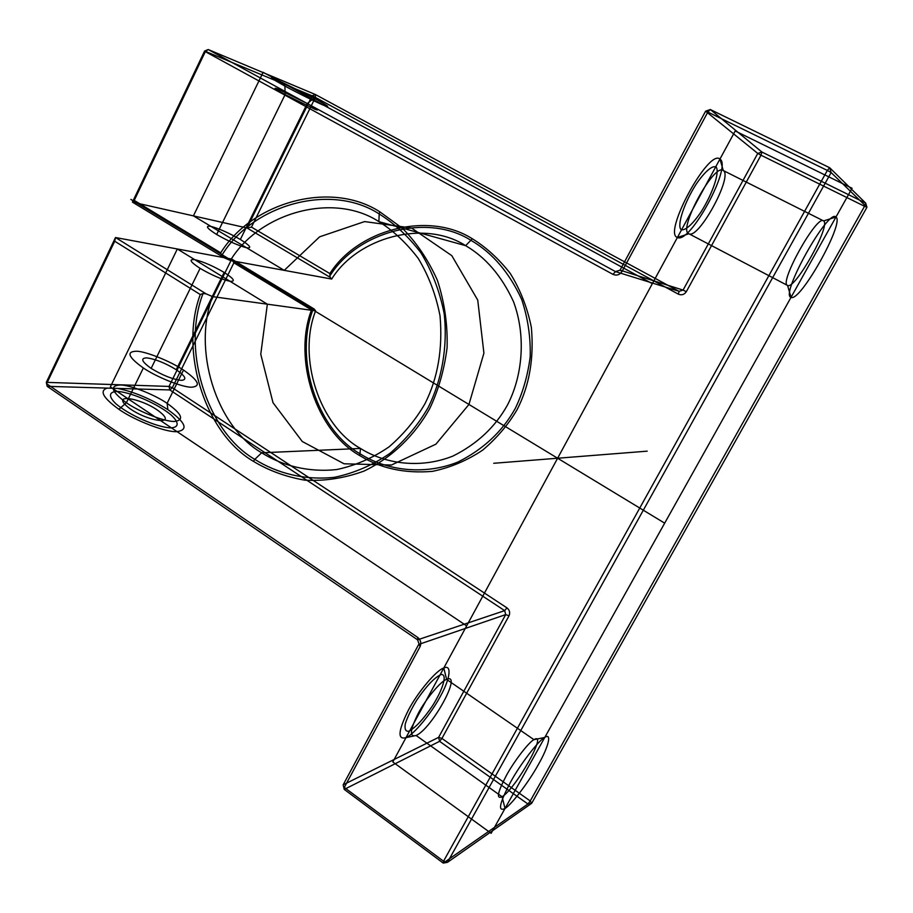 <?xml version="1.0" encoding="UTF-8"?>
<svg xmlns="http://www.w3.org/2000/svg" width="913" height="913" viewBox="0 0 913 913"><rect width="100%" height="100%" fill="white"/><g stroke="black" fill="none" stroke-linecap="round" stroke-linejoin="round"><path stroke-width="0.68" stroke-dasharray="4.57 3.42" d=""/><path stroke-width="1.37" d="M710.325 109.526L705.589 111.192L757.767 153.43L683.072 290.094L620.075 270.145L705.589 111.192L707.849 112.059L622.05 271.446L620.075 270.145L615.522 271.606L679.078 291.327L315.384 94.518L315.407 97.429L678.359 294.157C681.612 295.492 684.271 294.671 686.325 291.692L760.997 155.199L864.543 206.27L530.236 800.963L441.938 738.434L438.605 737.362L343.162 784.838L418.713 644.418L505.699 614.609L438.605 737.362L439.587 741.322L527.954 804.011L530.236 800.963L531.686 803.303L866.951 207.274L831.115 172.546L829.666 167.73L865.695 203.131L864.543 206.27L866.951 207.274L865.695 203.131L761.899 152.026L757.767 153.43L760.997 155.199L761.899 152.026L710.325 109.526L829.666 167.73L827.326 170.434L707.849 112.059L710.325 109.526M233.876 262.818L311.504 309.918L314.129 308.982L231.731 259.064L169.019 386.427L172.317 387.728L233.876 262.818L231.731 259.064L115.506 237.528L206.098 293.849L212.592 296.622C192.312 349.086 215.867 426.382 261.643 452.791L254.795 459.376C276.707 473.185 304.68 480.558 334.557 477.305C354.438 473.071 372.972 465.048 390.136 453.225C405.783 439.632 418.496 424.351 428.265 407.346C441.31 381.086 447.884 348.104 444.232 314.038C439.872 291.624 432.1 271.229 420.95 252.867C408.328 236.433 394.405 223.457 379.192 213.95L379.831 211.816L402.336 228.204C416.545 242.516 428.265 259.954 437.475 280.485C444.551 302.34 447.758 324.766 447.085 347.762C444.186 370.107 438.411 390.342 429.761 408.488C415.381 434.474 392.556 457.379 364.036 471.074C344.327 478.241 324.56 481.265 304.702 480.158C285.621 476.769 268.513 470.492 253.38 461.316C204.58 432.853 179.29 350.832 200.267 294.522L114.718 241.226L46.609 383.722L417.789 637.479C420.767 640.013 421.521 643.072 420.06 646.666L344.281 787.428L443.535 861.21L443.262 863.093L447.473 862.34L531.686 803.303L527.954 804.011L443.262 863.093L344.235 789.414L343.162 784.838L344.235 789.414L439.587 741.322L441.938 738.434L509.009 615.819L505.699 614.609L504.684 610.637L417.572 639.83L420.06 646.666M143.352 367.985C128.208 357.109 125.948 351.516 136.585 351.22C145.954 351.391 170.697 361.377 183.513 370.073C198.578 380.595 201.282 386.302 191.639 387.203C182.84 387.523 156.648 377.16 143.352 367.985L126.382 402.747C111.409 391.666 109.332 385.743 120.151 384.989C129.669 384.784 154.423 394.507 167.102 403.341L167.889 409.675C150.782 398.833 133.949 391.734 117.423 388.402L169.818 389.942L504.684 610.637L506.977 607.887C509.625 610.055 510.299 612.703 509.009 615.819M506.977 607.887L172.317 387.728L169.818 389.942L169.019 386.427L46.312 382.353L47.179 386.336L117.423 388.402M311.504 309.918C292.708 359.106 315.852 430.89 359.779 455.598C380.459 468.415 404.676 473.676 432.442 471.359C450.486 467.593 467.262 460.483 482.772 450.041C496.889 438.046 508.347 424.568 517.135 409.595C529.403 385.64 534.151 358.238 531.355 327.39C527.36 307.624 520.319 289.615 510.196 273.352C498.76 258.79 486.138 247.263 472.329 238.772C428.391 210.732 357.873 229.494 329.855 273.569L251.474 227.12L247.035 227.988L330.118 277.301L331.681 279.047C357.691 237.106 424.408 219.109 465.653 245.665L378.895 221.631L379.192 213.95C330.312 182.212 251.954 204.98 221.631 255.686L220.729 252.821C251.908 202.241 330.529 179.952 379.831 211.816M330.118 277.301L329.913 275.931C357.177 231.697 427.524 212.489 471.119 240.439C492.358 252.787 509.214 272.451 521.688 299.441C527.897 318.112 530.738 337.251 530.191 356.846C527.703 375.882 522.704 393.126 515.194 408.59C502.31 431.621 483.194 449.447 457.824 462.081C423.506 475.764 386.233 470.309 360.315 453.944C316.594 429.487 293.883 357.565 313.239 308.959M251.474 227.12L315.407 97.429L312.12 95.808L315.384 94.518L208.21 49.53L204.603 51.048L312.12 95.808L247.035 227.988L132.431 202.115L134.234 200.392L220.729 252.821M406.011 737.636C413.635 734.794 431.792 712.802 440.454 696.185C450.12 679.135 452.14 663.934 443.786 668.031C436.688 669.834 417.515 692.51 408.408 710.12C398.102 730.891 397.303 740.066 406.011 737.636L416.111 735.49C409.229 737.396 409.948 730.023 418.268 713.361C425.595 699.244 440.911 680.972 446.605 679.398C462.914 671.991 431.986 728.688 416.111 735.49L502.082 796.752C516.165 788.227 548.451 730.56 533.957 739.667C529.004 741.904 514.099 761.202 506.361 775.525C497.517 792.393 496.09 799.468 502.082 796.752L505.026 808.473C497.585 812.056 499.4 803.326 510.47 782.27C520.17 764.341 538.75 740.181 544.764 737.453C552.114 732.363 548.508 746.96 538.442 764.409C529.255 781.3 511.622 804.65 505.026 808.473M835.977 217.02C844.902 222.646 799.925 302.774 791.035 297.33C779.634 295.424 828.296 208.175 835.977 217.02L823.617 220.923L723.279 170.526L719.958 159.045C708.545 148.488 662.553 233.602 677.412 237.471C689.714 244.695 732.397 166.371 719.958 159.045M134.234 200.392L205.322 51.642L612.943 274.357C616.663 275.874 619.699 274.904 622.05 271.446M417.789 637.479L417.572 639.83L47.179 386.336L46.312 382.353L115.506 237.528L114.718 241.226M791.035 297.33L787.577 285.461C794.835 290.197 831.184 225.271 823.617 220.923C817.124 213.996 778.401 283.521 787.577 285.461L688.904 233.751C677.32 230.453 714.194 162.388 723.279 170.526C733.287 176.072 698.571 239.72 688.904 233.751L677.412 237.471M443.535 861.21L827.326 170.434L831.115 172.546L447.473 862.34L443.535 861.21M472.329 238.772L465.653 245.665C485.773 257.42 501.728 276.091 513.528 301.701C526.493 336.749 522.282 376.829 507.366 405.224C495.177 427.067 477.054 444.003 453.019 456.032C420.494 469.065 385.103 463.964 360.475 448.454L261.643 452.791C282.345 465.756 308.731 472.649 336.886 469.522C355.614 465.493 373.052 457.904 389.2 446.754C403.911 433.96 415.849 419.569 425.036 403.58C437.875 377.993 442.873 348.755 440.032 315.864C435.935 294.785 428.654 275.6 418.165 258.311C406.308 242.835 393.218 230.612 378.895 221.631C332.994 191.696 259.144 212.797 230.396 260.49L223.89 257.637L132.431 202.115L204.603 51.048L205.322 51.642L208.21 49.53L615.522 271.606L612.943 274.357M216.666 234.504C228.341 241.192 238.327 245.608 246.601 247.777C252.273 248.427 250.185 245.665 240.347 239.48C229.072 233.032 219.268 228.661 210.937 226.39C204.866 225.511 206.772 228.216 216.666 234.504L285.118 94.587L314.951 109.275C320.109 111.146 317.553 109.24 307.282 103.534L277.974 89.097C272.394 86.986 274.767 88.823 285.118 94.587L284.913 86.05C271.207 78.461 268.057 76.121 275.486 79.02L314.061 98.125C327.63 105.611 331.077 108.088 324.389 105.577C318.169 103.146 296.816 92.59 284.913 86.05M359.779 455.598L360.475 448.454C318.979 425.31 297.318 357.063 315.624 310.842L314.129 308.982M686.325 291.692L683.072 290.094L679.078 291.327L678.359 294.157M200.095 268.365C190.315 261.963 188.523 259.052 194.709 259.646C203.131 261.643 212.946 265.9 224.142 272.405C233.876 278.693 235.839 281.661 230.053 281.307C221.676 279.424 211.69 275.11 200.095 268.365L151.147 368.396C162.503 375.289 172.5 379.283 181.162 380.356C187.313 379.865 185.67 376.316 176.243 369.697C165.276 363.032 155.45 359.094 146.753 357.873C140.225 358.124 141.686 361.639 151.147 368.396M183.513 370.073L167.102 403.341C182.007 414.034 184.54 420.06 174.691 421.418C165.744 422.126 139.529 412.048 126.382 402.747L118.873 409.298C134.69 420.562 166.326 432.625 177.031 431.632C188.763 429.818 185.716 422.502 167.889 409.675M240.347 239.48L307.282 103.534L314.061 98.125M329.855 273.569L329.913 275.931M206.098 293.849L203.04 293.529C181.47 349.143 206.281 431.233 254.795 459.376L253.38 461.316M203.04 293.529L200.267 294.522M331.681 279.047L230.396 260.49M544.764 737.453L533.957 739.667L446.605 679.398L443.786 668.031M107.243 388.105C99.129 390.764 103.009 397.828 118.873 409.298M315.624 310.842L212.592 296.622M221.631 255.686L223.89 257.637M224.142 272.405L176.243 369.697M852.069 188.261L491.137 833.295L392.807 761.978L466.657 625.873L110.359 386.918L177.327 248.987L267.349 304.177L260.764 354.233L272.998 402.69L302.271 441.504L344.064 463.793L391.426 465.025L435.9 444.175L468.951 404.459L483.913 353.126L477.739 300.103L451.809 255.651L411.466 227.976L364.572 221.585L319.63 236.821L284.24 270.351L193.408 215.879L263.127 72.31L652.339 283.669L735.193 130.97L852.069 188.261M664.675 523.16L130.867 199.422M392.807 761.978L735.193 130.97M493.739 463.279L647.226 451.159M701.173 211.725C692.693 224.301 684.75 231.366 680.972 229.517C676.91 225.089 684.054 203.234 695.9 184.574C704.756 171.496 712.825 164.705 716.283 167.216C719.786 172.614 712.425 193.967 701.173 211.725M432.545 705.76C423.404 719.239 415.472 727.741 408.762 731.267C405.577 731.621 404.436 729.11 405.315 723.735C407.518 716.945 411.329 709.059 416.773 700.1C426.371 686.097 434.428 677.594 440.945 674.581C447.632 673.429 443.456 688.482 432.545 705.76M126.656 406.023C110.918 392.179 145.566 399.392 160.996 412.881C177.442 426.736 142.702 420.094 126.656 406.023M116.031 403.9C107.745 395.991 108.944 391.163 118.599 391.472C133.172 393.046 157.995 404.162 171.005 414.879C179.439 422.616 179.21 427.798 169.966 427.877C155.724 426.816 129.132 415.027 116.031 403.9"/></g></svg>
